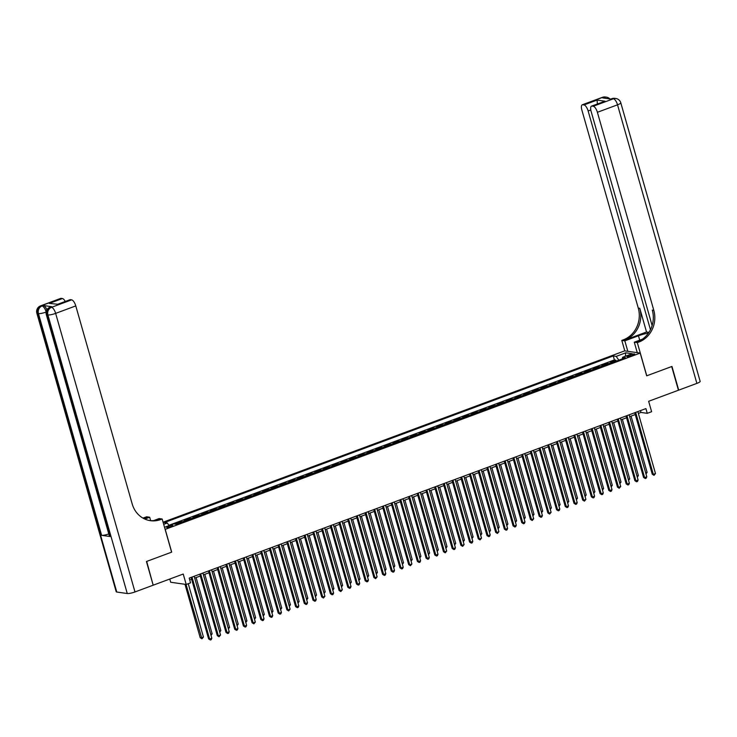 <?xml version="1.0" encoding="UTF-8"?>
<svg xmlns="http://www.w3.org/2000/svg" width="737" height="737" viewBox="0 0 737 737"><rect width="100%" height="100%" fill="white"/><g stroke="black" fill="none" stroke-linecap="round" stroke-linejoin="round"><path stroke-width="1.11" d="M171.131 526.66A3.206 0.599 -15.9 0 0 172.873 525.592A3.206 0.599 -15.9 0 0 168.451 526.273A3.206 0.599 -15.9 0 0 166.7 527.351A3.206 0.599 -15.9 0 0 171.131 526.66M169.768 579.042L170.68 582.248L186.203 584.469L190.551 582.856L189.197 578.112L645.916 408.593L647.261 413.328L651.609 411.716L648.643 401.297L678.436 390.232L671.693 366.547L646.681 375.833L640.204 353.087L165.125 529.378M640.204 353.087L624.681 350.867L163.08 522.211M165.226 529.396L171.703 552.133L146.691 561.419L153.139 585.058M612.613 362.493A4.007 1.52 -110.4 0 0 612.115 362.282L610.586 362.07L615.81 360.126L616.104 361.194M609.131 363.783A4.007 1.52 -110.4 0 0 608.642 363.581L607.104 363.359L607.408 364.419M607.104 363.359L601.889 365.294L603.419 365.515A4.007 1.52 -110.4 0 1 603.907 365.718M595.21 368.951A4.007 1.52 -110.4 0 0 594.722 368.74L593.184 368.528L598.407 366.584L598.711 367.652M586.514 372.176A4.007 1.52 -110.4 0 0 586.016 371.973L584.487 371.752L589.711 369.817L590.015 370.877M577.817 375.409A4.007 1.52 -110.4 0 0 577.32 375.197L575.79 374.986L581.005 373.042L581.309 374.11M569.111 378.634A4.007 1.52 -110.4 0 0 568.623 378.431L567.094 378.21L572.308 376.275L572.612 377.335M560.415 381.867A4.007 1.52 -110.4 0 0 559.917 381.655L558.388 381.444L563.612 379.5L563.916 380.568M551.718 385.092A4.007 1.52 -110.4 0 0 551.221 384.889L549.691 384.668L554.915 382.733L555.21 383.793M543.012 388.325A4.007 1.52 -110.4 0 0 542.524 388.113L540.995 387.902L546.209 385.958L546.513 387.026M534.316 391.55A4.007 1.52 -110.4 0 0 533.828 391.347L532.289 391.126L537.513 389.191L537.817 390.251M525.619 394.783A4.007 1.52 -110.4 0 0 525.122 394.571L523.592 394.359L528.816 392.416L529.12 393.484M516.923 398.008A4.007 1.52 -110.4 0 0 516.425 397.805L514.896 397.584L520.11 395.649L520.414 396.709M508.217 401.241A4.007 1.52 -110.4 0 0 507.729 401.029L506.199 400.817L511.414 398.874L511.718 399.942M499.52 404.466A4.007 1.52 -110.4 0 0 499.023 404.263L497.493 404.042L502.717 402.107L503.021 403.167M490.824 407.699A4.007 1.52 -110.4 0 0 490.326 407.487L488.797 407.275L494.02 405.332L494.315 406.4M482.118 410.924A4.007 1.52 -110.4 0 0 481.629 410.721L480.1 410.5L485.314 408.565L485.619 409.625M473.421 414.157A4.007 1.52 -110.4 0 0 472.933 413.945L471.394 413.733L476.618 411.79L476.922 412.858M464.725 417.382A4.007 1.52 -110.4 0 0 464.227 417.179L462.698 416.958L467.921 415.023L468.225 416.083M456.019 420.615A4.007 1.52 -110.4 0 0 455.53 420.403L454.001 420.191L459.215 418.248L459.519 419.316M447.322 423.839A4.007 1.52 -110.4 0 0 446.834 423.637L445.295 423.416L450.519 421.481L450.823 422.541M438.626 427.073A4.007 1.52 -110.4 0 0 438.128 426.861L436.599 426.649L441.822 424.705L442.126 425.774M429.929 430.297A4.007 1.52 -110.4 0 0 429.431 430.095L427.902 429.874L433.116 427.939L433.42 428.998M421.223 433.531A4.007 1.52 -110.4 0 0 420.735 433.319L419.206 433.107L424.42 431.163L424.724 432.232M412.527 436.755A4.007 1.52 -110.4 0 0 412.038 436.553L410.5 436.332L415.723 434.397L416.027 435.456M403.83 439.989A4.007 1.52 -110.4 0 0 403.332 439.777L401.803 439.565L407.027 437.621L407.321 438.69M395.124 443.213A4.007 1.52 -110.4 0 0 394.636 443.011L393.107 442.79L398.321 440.855L398.625 441.914M386.428 446.447A4.007 1.52 -110.4 0 0 385.939 446.235L384.401 446.023L389.624 444.079L389.928 445.148M377.731 449.671A4.007 1.52 -110.4 0 0 377.233 449.469L375.704 449.248L380.928 447.313L381.232 448.372M369.034 452.905A4.007 1.52 -110.4 0 0 368.537 452.693L367.008 452.481L372.222 450.537L372.526 451.606M360.329 456.129A4.007 1.52 -110.4 0 0 359.84 455.927L358.311 455.706L363.525 453.771L363.829 454.83M351.632 459.363A4.007 1.52 -110.4 0 0 351.144 459.151L349.605 458.939L354.829 456.995L355.133 458.064M342.935 462.587A4.007 1.52 -110.4 0 0 342.438 462.385L340.909 462.163L346.132 460.229L346.427 461.288M334.23 465.821A4.007 1.52 -110.4 0 0 333.741 465.609L332.212 465.397L337.426 463.453L337.73 464.522M325.533 469.045A4.007 1.52 -110.4 0 0 325.045 468.843L323.506 468.621L328.73 466.687L329.034 467.746M316.836 472.279A4.007 1.52 -110.4 0 0 316.339 472.067L314.81 471.855L320.033 469.911L320.337 470.98M308.14 475.503A4.007 1.52 -110.4 0 0 307.642 475.301L306.113 475.079L311.327 473.145L311.631 474.204M299.434 478.737A4.007 1.52 -110.4 0 0 298.946 478.525L297.416 478.313L302.631 476.369L302.935 477.438M290.737 481.961A4.007 1.52 -110.4 0 0 290.249 481.758L288.711 481.537L293.934 479.603L294.238 480.662M282.041 485.195A4.007 1.52 -110.4 0 0 281.543 484.983L280.014 484.771L285.237 482.827L285.532 483.896M273.335 488.419A4.007 1.52 -110.4 0 0 272.847 488.216L271.317 487.995L276.532 486.061L276.836 487.12M264.638 491.653A4.007 1.52 -110.4 0 0 264.15 491.441L262.612 491.229L267.835 489.285L268.139 490.354M255.942 494.877A4.007 1.52 -110.4 0 0 255.444 494.674L253.915 494.453L259.138 492.519L259.442 493.578M247.245 498.111A4.007 1.52 -110.4 0 0 246.748 497.899L245.218 497.687L250.433 495.743L250.737 496.812M238.539 501.335A4.007 1.52 -110.4 0 0 238.051 501.132L236.522 500.911L241.736 498.977L242.04 500.036M229.843 504.569A4.007 1.52 -110.4 0 0 229.345 504.357L227.816 504.145L233.039 502.201L233.343 503.27M221.146 507.793A4.007 1.52 -110.4 0 0 220.649 507.59L219.119 507.369L224.343 505.435L224.638 506.494M212.44 511.027A4.007 1.52 -110.4 0 0 211.952 510.815L210.423 510.603L215.637 508.659L215.941 509.728M203.744 514.251A4.007 1.52 -110.4 0 0 203.255 514.048L201.717 513.827L206.94 511.893L207.244 512.952M195.047 517.485A4.007 1.52 -110.4 0 0 194.55 517.273L193.02 517.061L198.244 515.117L198.548 516.186M186.35 520.709A4.007 1.52 -110.4 0 0 185.853 520.506L184.324 520.285L189.538 518.351L189.842 519.41M177.645 523.943A4.007 1.52 -110.4 0 0 177.156 523.731L175.627 523.519L180.841 521.575L181.145 522.644M630.504 354.792L628.597 355.501A3.105 0.58 -15.9 0 0 626.901 356.533A3.105 0.58 -15.9 0 0 631.194 355.87L633.111 355.16A3.105 0.58 -15.9 0 0 634.797 354.119A3.105 0.58 -15.9 0 0 630.504 354.792L630.854 355.999M164.526 527.296L173.702 523.896L176.631 524.311L625.52 357.703L622.581 357.279L622.304 358.891M163.688 524.329L167.317 522.984L164.388 522.561L613.267 355.943L616.206 356.367L625.768 352.811L632.153 353.723L622.581 357.279M615.81 360.126L614.4 359.923L168.902 525.288M180.841 521.575L182.371 521.796A4.007 1.52 69.6 0 1 182.868 521.999M189.538 518.351L191.076 518.572A4.007 1.52 69.6 0 1 191.565 518.774M198.244 515.117L199.773 515.338A4.007 1.52 69.6 0 1 200.261 515.541M206.94 511.893L208.47 512.114A4.007 1.52 69.6 0 1 208.967 512.316M215.637 508.659L217.166 508.88A4.007 1.52 69.6 0 1 217.664 509.083M224.343 505.435L225.872 505.656A4.007 1.52 69.6 0 1 226.36 505.858M233.039 502.201L234.569 502.422A4.007 1.52 69.6 0 1 235.066 502.625M241.736 498.977L243.265 499.198A4.007 1.52 69.6 0 1 243.763 499.4M250.433 495.743L251.971 495.964A4.007 1.52 69.6 0 1 252.459 496.167M259.138 492.519L260.668 492.74A4.007 1.52 69.6 0 1 261.156 492.942M267.835 489.285L269.364 489.506A4.007 1.52 69.6 0 1 269.862 489.709M276.532 486.061L278.07 486.282A4.007 1.52 69.6 0 1 278.558 486.484M285.237 482.827L286.767 483.048A4.007 1.52 69.6 0 1 287.255 483.251M293.934 479.603L295.463 479.824A4.007 1.52 69.6 0 1 295.961 480.027M302.631 476.369L304.16 476.59A4.007 1.52 69.6 0 1 304.657 476.793M311.327 473.145L312.866 473.366A4.007 1.52 69.6 0 1 313.354 473.569M320.033 469.911L321.562 470.132A4.007 1.52 69.6 0 1 322.051 470.335M328.73 466.687L330.259 466.908A4.007 1.52 69.6 0 1 330.756 467.111M337.426 463.453L338.965 463.674A4.007 1.52 69.6 0 1 339.453 463.877M346.132 460.229L347.661 460.45A4.007 1.52 69.6 0 1 348.15 460.653M354.829 456.995L356.358 457.216A4.007 1.52 69.6 0 1 356.855 457.419M363.525 453.771L365.055 453.992A4.007 1.52 69.6 0 1 365.552 454.195M372.222 450.537L373.76 450.758A4.007 1.52 69.6 0 1 374.249 450.961M380.928 447.313L382.457 447.534A4.007 1.52 69.6 0 1 382.945 447.737M389.624 444.079L391.154 444.3A4.007 1.52 69.6 0 1 391.651 444.503M398.321 440.855L399.859 441.076A4.007 1.52 69.6 0 1 400.348 441.279M407.027 437.621L408.556 437.842A4.007 1.52 69.6 0 1 409.044 438.045M415.723 434.397L417.253 434.618A4.007 1.52 69.6 0 1 417.75 434.821M424.42 431.163L425.949 431.385A4.007 1.52 69.6 0 1 426.447 431.587M433.116 427.939L434.655 428.16A4.007 1.52 69.6 0 1 435.143 428.363M441.822 424.705L443.352 424.927A4.007 1.52 69.6 0 1 443.84 425.129M450.519 421.481L452.048 421.702A4.007 1.52 69.6 0 1 452.546 421.905M459.215 418.248L460.754 418.469A4.007 1.52 69.6 0 1 461.242 418.671M467.921 415.023L469.451 415.244A4.007 1.52 69.6 0 1 469.939 415.447M476.618 411.79L478.147 412.011A4.007 1.52 69.6 0 1 478.645 412.213M485.314 408.565L486.844 408.786A4.007 1.52 69.6 0 1 487.341 408.989M494.02 405.332L495.55 405.553A4.007 1.52 69.6 0 1 496.038 405.755M502.717 402.107L504.246 402.328A4.007 1.52 69.6 0 1 504.744 402.531M511.414 398.874L512.943 399.095A4.007 1.52 69.6 0 1 513.44 399.297M520.11 395.649L521.649 395.87A4.007 1.52 69.6 0 1 522.137 396.073M528.816 392.416L530.345 392.637A4.007 1.52 69.6 0 1 530.833 392.839M537.513 389.191L539.042 389.412A4.007 1.52 69.6 0 1 539.539 389.615M546.209 385.958L547.738 386.179A4.007 1.52 69.6 0 1 548.236 386.381M554.915 382.733L556.444 382.954A4.007 1.52 69.6 0 1 556.932 383.157M563.612 379.5L565.141 379.721A4.007 1.52 69.6 0 1 565.638 379.923M572.308 376.275L573.837 376.496A4.007 1.52 69.6 0 1 574.335 376.699M581.005 373.042L582.543 373.263A4.007 1.52 69.6 0 1 583.031 373.466M589.711 369.817L591.24 370.038A4.007 1.52 69.6 0 1 591.728 370.241M598.407 366.584L599.936 366.805A4.007 1.52 69.6 0 1 600.434 367.008M186.203 584.469L183.237 574.04L153.434 585.104M638.353 413.402L640.969 412.434L647.261 413.328M189.713 579.927L191.602 579.227M194.688 578.084L200.307 575.993M203.394 574.851L209.004 572.769M212.09 571.626L217.701 569.535M220.787 568.393L226.406 566.311M229.483 565.168L235.103 563.077M238.189 561.935L243.8 559.853M246.886 558.71L252.496 556.619M255.582 555.477L261.202 553.395M264.288 552.253L269.899 550.161M272.985 549.019L278.595 546.937M281.681 545.795L287.301 543.703M290.378 542.561L295.998 540.479M299.084 539.337L304.694 537.245M307.78 536.103L313.391 534.021M316.477 532.879L322.097 530.787M325.183 529.645L330.793 527.563M333.879 526.421L339.49 524.329M342.576 523.187L348.196 521.105M351.273 519.963L356.892 517.871M359.978 516.729L365.589 514.647M368.675 513.505L374.295 511.414M377.372 510.271L382.991 508.189M386.077 507.047L391.688 504.956M394.774 503.813L400.384 501.731M403.471 500.589L409.09 498.498M412.176 497.355L417.787 495.273M420.873 494.131L426.483 492.04M429.57 490.897L435.189 488.815M438.266 487.673L443.886 485.582M446.972 484.439L452.582 482.357M455.669 481.215L461.279 479.124M464.365 477.981L469.985 475.899M473.071 474.757L478.682 472.666M481.768 471.523L487.378 469.441M490.464 468.299L496.084 466.208M499.161 465.065L504.781 462.983M507.867 461.841L513.477 459.75M516.563 458.607L522.174 456.525M525.26 455.383L530.88 453.292M533.966 452.149L539.576 450.067M542.662 448.925L548.273 446.834M551.359 445.692L556.979 443.61M560.056 442.467L565.675 440.376M568.761 439.234L574.372 437.152M577.458 436.009L583.068 433.918M586.155 432.776L591.774 430.694M594.86 429.551L600.471 427.46M603.557 426.318L609.167 424.236M612.254 423.093L617.873 421.002M620.95 419.86L626.57 417.778M629.656 416.635L635.266 414.544M640.453 410.62L640.969 412.434M618.813 360.19L616.206 356.367M614.4 359.923L613.267 355.943M167.317 522.984L169.114 525.601M625.308 356.266L625.768 352.811M634.75 412.738L652.263 474.223L653.314 474.37L635.663 412.398M655.488 473.569L654.005 475.319L653.314 474.37L655.488 473.569L637.837 411.587M654.005 475.319L652.263 474.223M645.676 472.896L647.104 472.362L631.075 416.101M647.104 472.362L645.99 473.974M602.433 97.321A6.016 6.016 0 0 1 605.372 97.008A6.016 5.454 98.1 0 0 602.903 97.275L582.764 104.755A6.016 2.285 -110.4 0 0 582.285 104.792L602.433 97.321A6.016 2.285 69.6 0 1 602.903 97.275L603.953 97.422L602.645 97.91L611.037 99.108L613.396 98.776A6.016 2.285 69.6 0 1 617.532 104.82L597.394 112.291A6.016 2.285 -110.4 0 0 593.257 106.248L613.396 98.776A6.016 5.454 -81.9 0 1 615.865 98.5A6.016 6.016 0 0 1 620.794 102.811A6.016 1.124 -15.9 0 1 617.532 104.82L696.88 383.387L678.703 390.14L671.951 366.446L646.764 375.796L637.321 342.631L638.795 342.088A25.067 22.718 98.1 0 0 653.802 310.323L597.394 112.291M648.431 333.115A11.285 2.1 -15.9 0 0 638.454 335.796L624.838 340.853L621.798 340.411L623.272 339.868A25.067 22.718 98.1 0 0 638.279 308.103L581.871 110.08A6.016 2.285 -110.4 0 1 582.285 104.792M637.265 352.673L634.281 342.198L642.378 339.195M634.281 342.198L637.321 342.631M646.533 332.009L624.783 340.079A25.067 22.718 98.1 0 0 639.79 308.324L646.533 332.009L648.947 332.35M597.431 104.212L597.053 100.085L605.068 101.227L592.014 106.073L593.257 106.248M592.014 106.073A6.016 2.285 -110.4 0 0 591.544 106.119A6.016 2.285 -110.4 0 0 591.12 111.398L652.116 325.533M620.794 102.811L700.15 381.379A6.016 1.124 164.1 0 1 696.88 383.387M627.823 351.319L624.838 340.853M624.783 350.886L621.798 340.411M650.449 329.715L588.135 110.974A6.016 2.285 -110.4 0 0 583.999 104.93L597.053 100.085M582.764 104.755L583.999 104.93M638.795 342.088L637.293 341.867A25.067 22.718 98.1 0 0 652.291 310.111L653.802 310.323M605.068 101.227L591.544 106.119M51.765 306.703L50.457 307.182A6.016 2.285 -110.4 0 0 49.987 307.228L51.286 306.749A6.016 2.285 69.6 0 1 51.765 306.703L43.372 305.505A6.016 2.285 69.6 0 1 46.901 309.807M146.433 561.511L171.61 552.17L162.168 519.005L160.684 519.548A25.067 22.718 -81.9 0 1 150.394 520.681A25.067 22.718 -81.9 0 1 132.19 503.933L75.782 305.91L55.643 313.382L134.991 591.949L153.176 585.196L146.433 561.511M150.661 520.644L149.685 517.217L144.774 519.041M149.685 517.217L146.645 516.784L145.161 517.328A25.067 22.718 -81.9 0 1 142.849 518.047M143.853 518.599L146.672 517.549A25.067 22.718 -81.9 0 1 143.558 518.443M162.168 519.005L159.128 518.572L153.683 520.589M57.799 304.28L49.342 303.386L62.396 298.54L61.153 298.365L41.014 305.837L43.372 305.505M62.396 298.54A6.016 2.285 69.6 0 1 65.261 301.461M108.8 533.947A6.016 1.124 164.1 0 1 101.623 535.329L38.462 313.612L37.421 313.455A6.016 5.454 98.1 0 1 41.014 305.837A6.016 2.285 -110.4 0 0 40.544 305.883L60.683 298.402A6.016 2.285 69.6 0 1 61.153 298.365M134.991 591.949A6.016 1.124 164.1 0 1 127.261 593.525L116.768 592.032A6.016 1.124 164.1 0 1 116.206 591.737L36.85 313.17A6.016 1.124 -15.9 0 0 37.421 313.455L116.768 592.032M101.623 535.329L110.016 536.527A6.016 1.124 164.1 0 1 109.445 536.241L46.293 314.524A6.016 1.124 -15.9 0 0 46.855 314.81L110.016 536.527M57.624 304.298L69.932 299.729A6.016 2.285 69.6 0 1 70.411 299.683L57.357 304.528M127.261 593.525L47.905 314.957L46.855 314.81A6.016 5.454 98.1 0 1 50.457 307.182L51.507 307.338L71.646 299.858L70.411 299.683M71.646 299.858A6.016 2.285 69.6 0 1 75.782 305.91M160.684 519.548L159.174 519.336A25.067 22.718 -81.9 0 1 149.639 520.562M49.342 303.386L57.707 304.261M626.054 415.963L643.567 477.447L644.617 477.604L626.966 415.631M646.791 476.793L646.174 478.221L645.308 478.543L644.617 477.604L646.791 476.793L629.14 414.82M645.308 478.543L643.567 477.447M617.357 419.196L634.87 480.681L635.92 480.828L618.26 418.856M638.095 480.027L637.477 481.454L636.602 481.777L635.92 480.828L638.095 480.027L620.434 418.045M636.602 481.777L634.87 480.681M608.651 422.421L626.174 483.905L627.215 484.062L609.563 422.089M629.389 483.251L628.781 484.679L627.906 485.001L627.215 484.062L629.389 483.251L611.738 421.278M627.906 485.001L626.174 483.905M599.955 425.654L617.468 487.139L618.518 487.286L600.867 425.313M620.692 486.484L619.209 488.235L618.518 487.286L620.692 486.484L603.041 424.503M619.209 488.235L617.468 487.139M636.98 476.12L638.399 475.595L622.378 419.335M638.399 475.595L637.293 477.207M628.283 479.354L629.702 478.82L613.672 422.559M629.702 478.82L628.587 480.432M619.587 482.578L621.005 482.053L604.976 425.793M621.005 482.053L619.891 483.665M610.881 485.812L612.3 485.278L596.279 429.017M612.3 485.278L611.194 486.89M591.258 428.879L608.771 490.363L609.821 490.52L592.17 428.547M611.996 489.709L611.378 491.137L610.512 491.459L609.821 490.52L611.996 489.709L594.344 427.736M610.512 491.459L608.771 490.363M602.184 489.036L603.603 488.511L587.573 432.25M603.603 488.511L602.498 490.123M582.552 432.112L600.075 493.597L601.125 493.744L583.464 431.771M603.299 492.942L602.682 494.37L601.807 494.693L601.125 493.744L603.299 492.942L585.639 430.961M601.807 494.693L600.075 493.597M593.488 492.27L594.906 491.736L578.877 435.475M594.906 491.736L593.792 493.348M573.856 435.337L591.369 496.821L592.419 496.978L574.768 435.005M594.593 496.167L593.976 497.595L593.11 497.917L592.419 496.978L594.593 496.167L576.942 434.194M593.11 497.917L591.369 496.821M584.782 495.494L586.201 494.969L570.18 438.708M586.201 494.969L585.095 496.581M565.159 438.57L582.672 500.054L583.722 500.202L566.071 438.229M585.897 499.4L584.413 501.151L583.722 500.202L585.897 499.4L568.245 437.419M584.413 501.151L582.672 500.054M576.085 498.728L577.504 498.194L561.483 441.933M577.504 498.194L576.398 499.806M556.463 441.795L573.976 503.279L575.026 503.435L557.365 441.463M577.2 502.625L576.583 504.053L575.708 504.375L575.026 503.435L577.2 502.625L559.54 440.652M575.708 504.375L573.976 503.279M567.389 501.952L568.807 501.427L552.778 445.166M568.807 501.427L567.693 503.039M547.757 445.028L565.279 506.512L566.32 506.66L548.669 444.687M568.494 505.858L567.886 507.286L567.011 507.609L566.32 506.66L568.494 505.858L550.843 443.877M567.011 507.609L565.279 506.512M558.692 505.186L560.111 504.652L544.081 448.391M560.111 504.652L558.996 506.264M539.06 448.253L556.573 509.737L557.623 509.893L539.972 447.921M559.798 509.083L559.18 510.511L558.314 510.833L557.623 509.893L559.798 509.083L542.146 447.11M558.314 510.833L556.573 509.737M549.986 508.41L551.405 507.885L535.384 451.624M551.405 507.885L550.299 509.497M530.364 451.486L547.877 512.97L548.927 513.118L531.266 451.145M551.101 512.316L549.618 514.067L548.927 513.118L551.101 512.316L533.45 450.335M549.618 514.067L547.877 512.97M541.29 511.644L542.708 511.109L526.679 454.849M542.708 511.109L541.594 512.722M521.658 454.711L539.18 516.195L540.221 516.351L522.57 454.379M542.404 515.541L541.787 516.969L540.912 517.291L540.221 516.351L542.404 515.541L524.744 453.568M540.912 517.291L539.18 516.195M532.593 514.868L534.012 514.343L517.982 458.082M534.012 514.343L532.897 515.955M512.961 457.944L530.474 519.428L531.524 519.576L513.873 457.603M533.699 518.774L532.215 520.525L531.524 519.576L533.699 518.774L516.047 456.793M532.215 520.525L530.474 519.428M523.887 518.102L525.306 517.567L509.285 461.307M525.306 517.567L524.2 519.18M504.265 461.169L521.778 522.653L522.828 522.809L505.177 460.837M525.002 521.999L524.385 523.427L523.519 523.749L522.828 522.809L525.002 521.999L507.351 460.026M523.519 523.749L521.778 522.653M515.191 521.326L516.609 520.801L500.589 464.54M516.609 520.801L515.504 522.413M495.568 464.402L513.081 525.886L514.131 526.034L496.471 464.061M516.305 525.232L515.688 526.66L514.813 526.983L514.131 526.034L516.305 525.232L498.645 463.251M514.813 526.983L513.081 525.886M506.494 524.56L507.913 524.025L491.883 467.765M507.913 524.025L506.798 525.638M486.862 467.627L504.375 529.111L505.425 529.267L487.774 467.295M507.6 528.457L506.992 529.885L506.116 530.207L505.425 529.267L507.6 528.457L489.948 466.484M506.116 530.207L504.375 529.111M497.788 527.784L499.216 527.259L483.186 470.998M499.216 527.259L498.101 528.871M478.166 470.86L495.679 532.344L496.729 532.492L479.078 470.519M498.903 531.69L497.42 533.441L496.729 532.492L498.903 531.69L481.252 469.709M497.42 533.441L495.679 532.344M489.092 531.018L490.51 530.483L474.49 474.223M490.51 530.483L489.405 532.096M469.469 474.084L486.982 535.569L488.032 535.725L470.372 473.753M490.206 534.915L489.589 536.343L488.723 536.665L488.032 535.725L490.206 534.915L472.555 472.942M488.723 536.665L486.982 535.569M480.395 534.242L481.814 533.717L465.784 477.456M481.814 533.717L480.699 535.329M460.763 477.318L478.285 538.802L479.326 538.95L461.675 476.977M481.51 538.148L480.017 539.899L479.326 538.95L481.51 538.148L463.849 476.166M480.017 539.899L478.285 538.802M471.698 537.476L473.117 536.941L457.087 480.681M473.117 536.941L472.002 538.554M452.067 480.542L469.58 542.027L470.63 542.183L452.979 480.211M472.804 541.373L472.187 542.801L471.321 543.123L470.63 542.183L472.804 541.373L455.153 479.4M471.321 543.123L469.58 542.027M462.993 540.7L464.411 540.175L448.391 483.914M464.411 540.175L463.306 541.787M443.37 483.776L460.883 545.26L461.933 545.408L444.282 483.435M464.107 544.606L462.624 546.357L461.933 545.408L464.107 544.606L446.456 482.624M462.624 546.357L460.883 545.26M454.296 543.934L455.715 543.399L439.694 487.139M455.715 543.399L454.609 545.012M434.673 487L452.186 548.485L453.237 548.641L435.576 486.669M455.411 547.831L454.793 549.258L453.918 549.581L453.237 548.641L455.411 547.831L437.75 485.858M453.918 549.581L452.186 548.485M445.599 547.158L447.018 546.633L430.988 490.372M447.018 546.633L445.903 548.245M425.968 490.234L443.481 551.718L444.531 551.866L426.88 489.893M446.705 551.064L445.222 552.814L444.531 551.866L446.705 551.064L429.054 489.082M445.222 552.814L443.481 551.718M436.894 550.392L438.322 549.857L422.292 493.597M438.322 549.857L437.207 551.469M417.271 493.458L434.784 554.943L435.834 555.099L418.183 493.127M438.008 554.288L437.391 555.716L436.525 556.039L435.834 555.099L438.008 554.288L420.357 492.316M436.525 556.039L434.784 554.943M428.197 553.616L429.616 553.091L413.595 496.83M429.616 553.091L428.51 554.703M408.574 496.692L426.087 558.176L427.138 558.324L409.477 496.351M429.312 557.522L428.694 558.95L427.819 559.272L427.138 558.324L429.312 557.522L411.661 495.54M427.819 559.272L426.087 558.176M419.5 556.85L420.919 556.315L404.889 500.054M420.919 556.315L419.804 557.927M399.869 499.916L417.391 561.401L418.432 561.557L400.781 499.585M420.615 560.746L419.998 562.174L419.123 562.497L418.432 561.557L420.615 560.746L402.955 498.774M419.123 562.497L417.391 561.401M410.804 560.074L412.223 559.549L396.193 503.288M412.223 559.549L411.108 561.161M391.172 503.15L408.685 564.634L409.735 564.782L392.084 502.809M411.909 563.98L410.426 565.73L409.735 564.782L411.909 563.98L394.258 501.998M410.426 565.73L408.685 564.634M402.098 563.308L403.517 562.773L387.496 506.512M403.517 562.773L402.411 564.385M382.475 506.374L399.988 567.858L401.039 568.015L383.387 506.043M403.213 567.204L402.595 568.632L401.729 568.955L401.039 568.015L403.213 567.204L385.562 505.232M401.729 568.955L399.988 567.858M393.401 566.532L394.82 566.007L378.79 509.746M394.82 566.007L393.715 567.619M373.779 509.608L391.292 571.092L392.342 571.239L374.682 509.267M394.516 570.438L393.899 571.866L393.024 572.188L392.342 571.239L394.516 570.438L376.856 508.456M393.024 572.188L391.292 571.092M384.705 569.765L386.124 569.231L370.094 512.97M386.124 569.231L385.009 570.843M365.073 512.832L382.586 574.316L383.636 574.473L365.985 512.501M385.81 573.662L385.193 575.09L384.327 575.413L383.636 574.473L385.81 573.662L368.159 511.69M384.327 575.413L382.586 574.316M375.999 572.99L377.427 572.465L361.397 516.204M377.427 572.465L376.312 574.077M356.376 516.066L373.889 577.55L374.94 577.697L357.288 515.725M377.114 576.896L375.63 578.646L374.94 577.697L377.114 576.896L359.463 514.914M375.63 578.646L373.889 577.55M367.302 576.223L368.721 575.689L352.701 519.428M368.721 575.689L367.616 577.301M347.68 519.29L365.193 580.774L366.243 580.931L348.583 518.959M368.417 580.12L367.8 581.548L366.925 581.871L366.243 580.931L368.417 580.12L350.757 518.148M366.925 581.871L365.193 580.774M358.606 579.448L360.024 578.923L343.995 522.662M360.024 578.923L358.91 580.535M338.974 522.524L356.496 584.008L357.537 584.155L339.886 522.183M359.711 583.354L359.103 584.782L358.228 585.104L357.537 584.155L359.711 583.354L342.06 521.372M358.228 585.104L356.496 584.008M349.909 582.681L351.328 582.147L335.298 525.886M351.328 582.147L350.213 583.759M330.277 525.748L347.79 587.232L348.841 587.389L331.189 525.417M351.015 586.578L350.397 588.006L349.531 588.329L348.841 587.389L351.015 586.578L333.364 524.606M349.531 588.329L347.79 587.232M341.203 585.906L342.622 585.381L326.602 529.12M342.622 585.381L341.517 586.993M321.581 528.982L339.094 590.466L340.144 590.613L322.493 528.641M342.318 589.812L340.835 591.562L340.144 590.613L342.318 589.812L324.667 527.83M340.835 591.562L339.094 590.466M332.507 589.139L333.925 588.605L317.896 532.344M333.925 588.605L332.82 590.217M312.875 532.206L330.397 593.69L331.447 593.847L313.787 531.874M333.621 593.036L333.004 594.464L332.129 594.787L331.447 593.847L333.621 593.036L315.961 531.064M332.129 594.787L330.397 593.69M323.81 592.364L325.229 591.839L309.199 535.578M325.229 591.839L324.114 593.451M304.178 535.44L321.691 596.924L322.742 597.071L305.09 535.099M324.916 596.27L323.432 598.02L322.742 597.071L324.916 596.27L307.265 534.288M323.432 598.02L321.691 596.924M315.104 595.597L316.532 595.063L300.503 538.802M316.532 595.063L315.418 596.675M295.482 538.664L312.995 600.148L314.045 600.305L296.394 538.332M316.219 599.494L315.602 600.922L314.736 601.245L314.045 600.305L316.219 599.494L298.568 537.522M314.736 601.245L312.995 600.148M306.408 598.822L307.826 598.297L291.806 542.036M307.826 598.297L306.721 599.909M286.785 541.898L304.298 603.382L305.348 603.529L287.688 541.557M307.522 602.728L306.905 604.156L306.03 604.478L305.348 603.529L307.522 602.728L289.862 540.746M306.03 604.478L304.298 603.382M297.711 602.055L299.13 601.521L283.1 545.26M299.13 601.521L298.015 603.133M278.079 545.122L295.601 606.606L296.642 606.763L278.991 544.79M298.817 605.952L298.209 607.38L297.333 607.703L296.642 606.763L298.817 605.952L281.166 543.98M297.333 607.703L295.601 606.606M289.015 605.28L290.433 604.755L274.404 548.494M290.433 604.755L289.319 606.367M269.383 548.356L286.896 609.84L287.946 609.987L270.295 548.015M290.12 609.186L288.637 610.936L287.946 609.987L290.12 609.186L272.469 547.204M288.637 610.936L286.896 609.84M280.309 608.513L281.727 607.979L265.707 551.718M281.727 607.979L280.622 609.591M260.686 551.58L278.199 613.064L279.249 613.221L261.598 551.248M281.423 612.41L280.806 613.838L279.94 614.161L279.249 613.221L281.423 612.41L263.772 550.438M279.94 614.161L278.199 613.064M271.612 611.738L273.031 611.213L257.001 554.952M273.031 611.213L271.925 612.825M251.98 554.814L269.502 616.298L270.553 616.445L252.892 554.473M272.727 615.644L272.11 617.072L271.234 617.394L270.553 616.445L272.727 615.644L255.066 553.662M271.234 617.394L269.502 616.298M262.916 614.971L264.334 614.437L248.305 558.176M264.334 614.437L263.22 616.049M243.284 558.038L260.797 619.531L261.847 619.679L244.196 557.706M264.021 618.868L263.404 620.296L262.538 620.618L261.847 619.679L264.021 618.868L246.37 556.896M262.538 620.618L260.797 619.531M254.21 618.196L255.628 617.67L239.608 561.41M255.628 617.67L254.523 619.283M234.587 561.272L252.1 622.756L253.15 622.903L235.499 560.931M255.324 622.102L253.841 623.852L253.15 622.903L255.324 622.102L237.673 560.12M253.841 623.852L252.1 622.756M245.513 621.429L246.932 620.895L230.911 564.634M246.932 620.895L245.826 622.507M225.891 564.496L243.403 625.989L244.454 626.137L226.793 564.164M246.628 625.326L246.011 626.754L245.135 627.076L244.454 626.137L246.628 625.326L228.967 563.354M245.135 627.076L243.403 625.989M236.817 624.654L238.235 624.128L222.206 567.868M238.235 624.128L237.121 625.741M217.185 567.73L234.707 629.214L235.748 629.361L218.097 567.389M237.922 628.56L237.314 629.988L236.439 630.31L235.748 629.361L237.922 628.56L220.271 566.578M236.439 630.31L234.707 629.214M228.12 627.887L229.539 627.353L213.509 571.092M229.539 627.353L228.424 628.965M208.488 570.954L226.001 632.447L227.051 632.595L209.4 570.622M229.225 631.784L228.608 633.212L227.742 633.534L227.051 632.595L229.225 631.784L211.574 569.812M227.742 633.534L226.001 632.447M219.414 631.112L220.833 630.586L204.812 574.326M220.833 630.586L219.727 632.199M199.791 574.187L217.304 635.672L218.355 635.819L200.694 573.847M220.529 635.018L219.046 636.768L218.355 635.819L220.529 635.018L202.878 573.036M219.046 636.768L217.304 635.672M210.718 634.345L212.136 633.811L196.106 577.55M212.136 633.811L211.022 635.423M191.086 577.412L208.608 638.905L209.649 639.053L191.998 577.08M211.832 638.242L211.215 639.67L210.34 639.992L209.649 639.053L211.832 638.242L194.172 576.27M210.34 639.992L208.608 638.905M184.996 584.294L200.215 637.698L201.265 637.855L203.44 637.044L188.248 583.713M186.046 584.441L201.947 638.795L200.215 637.698M203.44 637.044L201.947 638.795M608.642 363.581L612.115 362.282M175.876 524.21L177.156 523.731M182.371 521.796L185.853 520.506M191.076 518.572L194.55 517.273M199.773 515.338L203.255 514.048M208.47 512.114L211.952 510.815M217.166 508.88L220.649 507.59M225.872 505.656L229.345 504.357M234.569 502.422L238.051 501.132M243.265 499.198L246.748 497.899M251.971 495.964L255.444 494.674M260.668 492.74L264.15 491.441M269.364 489.506L272.847 488.216M278.07 486.282L281.543 484.983M286.767 483.048L290.249 481.758M295.463 479.824L298.946 478.525M304.16 476.59L307.642 475.301M312.866 473.366L316.339 472.067M321.562 470.132L325.045 468.843M330.259 466.908L333.741 465.609M338.965 463.674L342.438 462.385M347.661 460.45L351.144 459.151M356.358 457.216L359.84 455.927M365.055 453.992L368.537 452.693M373.76 450.758L377.233 449.469M382.457 447.534L385.939 446.235M391.154 444.3L394.636 443.011M399.859 441.076L403.332 439.777M408.556 437.842L412.038 436.553M417.253 434.618L420.735 433.319M425.949 431.385L429.431 430.095M434.655 428.16L438.128 426.861M443.352 424.927L446.834 423.637M452.048 421.702L455.53 420.403M460.754 418.469L464.227 417.179M469.451 415.244L472.933 413.945M478.147 412.011L481.629 410.721M486.844 408.786L490.326 407.487M495.55 405.553L499.023 404.263M504.246 402.328L507.729 401.029M512.943 399.095L516.425 397.805M521.649 395.87L525.122 394.571M530.345 392.637L533.828 391.347M539.042 389.412L542.524 388.113M547.738 386.179L551.221 384.889M556.444 382.954L559.917 381.655M565.141 379.721L568.623 378.431M573.837 376.496L577.32 375.197M582.543 373.263L586.016 371.973M591.24 370.038L594.722 368.74M599.936 366.805L603.419 365.515M628.891 356.533L628.597 355.501M624.783 340.079L623.272 339.868M639.79 308.324L638.279 308.103M590.788 109.988L588.135 110.974M611.867 98.666A6.016 2.285 69.6 0 1 612.346 98.629A6.016 5.454 98.1 0 1 614.815 98.353A6.016 6.016 0 0 0 611.867 98.666L610.78 99.071M609.914 98.951A6.016 6.016 0 0 0 606.422 97.155A6.016 5.454 -81.9 0 0 603.953 97.422A6.016 2.285 69.6 0 1 605.363 98.297M639.707 340.19L638.454 335.796M146.672 517.549L145.161 517.328M46.145 311.843A6.016 2.285 -110.4 0 0 42.064 305.984A6.016 5.454 -81.9 0 0 38.462 313.612A6.016 1.124 -15.9 0 0 46.118 312.064M55.643 313.382A6.016 2.285 -110.4 0 0 51.507 307.338A6.016 5.454 -81.9 0 0 47.905 314.957A6.016 1.124 -15.9 0 0 55.643 313.382M614.815 98.353L615.865 98.5M605.372 97.008L606.422 97.155M40.544 305.883A6.016 6.016 0 0 0 36.85 313.17M49.987 307.228A6.016 6.016 0 0 0 46.293 314.524"/></g></svg>
